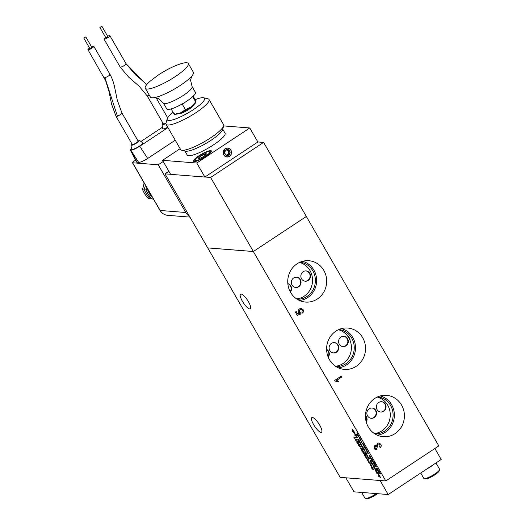 <?xml version="1.0" encoding="UTF-8"?>
<svg xmlns="http://www.w3.org/2000/svg" width="525" height="525" viewBox="0 0 525 525"><rect width="100%" height="100%" fill="white"/><g stroke="black" fill="none" stroke-linecap="round" stroke-linejoin="round"><path stroke-width="0.79" d="M147.689 189.092A14.477 13.584 -85.5 0 1 147.512 189.453L145.799 189.315A14.477 13.584 94.5 0 0 146.652 187.287M153.11 198.476A26.467 24.833 -85.5 0 1 147.512 189.453M153.713 199.093L152.007 198.955A26.467 24.833 -85.5 0 1 145.799 189.315M135.502 160.191L133.803 161.313A2.605 0.532 -30 0 0 132.444 162.684A2.605 0.532 -30 0 0 132.615 162.763L160.158 210.466A10.421 9.778 94.5 0 0 167.678 215.335C164.338 214.981 161.779 213.327 159.987 210.387A2.605 0.532 -30 0 0 160.158 210.466L185.765 212.494A10.421 9.778 94.5 0 0 189.387 216.149M175.245 140.227L147.663 158.471C143.712 160.952 140.713 162.258 138.659 162.396L130.797 150.176C132.864 150.012 135.85 148.706 139.748 146.252L147.663 158.471M131.138 150.773L136.953 162.258L138.659 162.396M136.953 162.258L136.421 162.002L130.305 149.927L130.797 150.176M163.222 161.483L158.222 164.791L132.615 162.763M131.388 148.116L130.305 149.927M167.954 127.595L139.748 146.252M137.767 140.431A4.817 0.984 150 0 1 139.046 140.175A4.817 0.984 150 0 1 139.302 140.254L142.564 142.761A6.398 1.306 150 0 1 138.771 146.56A6.398 1.306 150 0 1 131.972 149.435A6.398 1.306 150 0 1 131.519 149.133L130.981 145.058A4.817 0.984 150 0 1 131.9 143.817M162.993 123.25A4.817 0.984 -30 0 0 162.074 124.497L162.612 128.572A6.398 1.306 -30 0 0 163.065 128.868A6.398 1.306 -30 0 0 167.737 127.221M162.442 127.253L140.91 141.494M139.302 140.254A4.817 0.984 150 0 1 136.447 143.122A4.817 0.984 150 0 1 131.322 145.281A4.817 0.984 150 0 1 130.981 145.058M162.074 124.497A4.817 0.984 -30 0 0 162.415 124.72A4.817 0.984 -30 0 0 165.913 123.493M105.617 37.4A3.386 0.696 -30 0 0 104.009 39.073L120.205 67.121L128.618 77.063L138.974 86.061L147.151 95.812L163.341 123.861A3.386 0.696 -30 0 0 163.564 123.959A3.386 0.696 -30 0 0 165.985 123.112A24.813 5.079 150 0 0 166.044 124.294L180.62 149.54A24.813 5.079 150 0 0 181.624 150.183A24.813 5.079 150 0 0 210.669 137.806A24.813 5.079 150 0 0 223.657 125.915L249.775 127.969L196.777 163.026L204.875 177.05L257.873 141.993L249.775 127.969M104.009 39.073A3.386 0.696 -30 0 0 104.232 39.178A3.386 0.696 -30 0 0 107.71 37.734A3.386 0.696 -30 0 0 109.876 35.687A3.386 0.696 -30 0 0 109.659 35.588A3.386 0.696 -30 0 0 107.625 36.238M105.952 37.879L107.874 36.77M99.947 27.477L101.876 26.283L99.947 27.477M158.222 164.791L185.765 212.494M110.001 74.36C112.048 77.989 113.623 82.438 114.732 87.714L117.259 100.058L121.925 112.987L138.121 141.035A3.386 0.696 150 0 1 135.949 143.082A3.386 0.696 150 0 1 132.471 144.526A3.386 0.696 150 0 1 132.254 144.421L116.058 116.373L111.595 104.213L108.983 91.481L105.722 80.883L87.944 49.704A3.386 0.696 150 0 1 89.552 48.024M91.553 46.863A3.386 0.696 150 0 1 93.588 46.213A3.386 0.696 150 0 1 93.811 46.318A3.386 0.696 150 0 1 91.645 48.359A3.386 0.696 150 0 1 88.167 49.803A3.386 0.696 150 0 1 87.944 49.704M91.803 47.394L89.88 48.503M83.875 38.102L85.811 36.914L83.875 38.102M170.618 174.293L164.968 173.847L340.161 477.343L385.803 480.959L253.345 251.527L207.703 247.912M164.968 173.847L168.866 171.268M257.847 141.953L263.609 142.406L210.61 177.463L204.927 177.01M210.61 177.463L253.358 251.508L207.729 247.898M385.803 480.959L438.808 445.902L306.344 216.471L253.345 251.527M263.609 142.406L306.357 216.451L253.358 251.508M371.523 461.882L371.877 462.486L370.873 462.407L369.948 460.235L370.604 460.287L370.952 460.891L370.414 461.265L371.523 461.882M371.851 462.446L370.926 462.374L369.948 460.235M370.932 460.852L370.414 461.265M369.108 457.702L369.456 458.305L368.091 458.194L367.329 456.238L368.511 457.649L369.108 457.702M363.786 450.155L362.598 448.744L364.002 448.855L364.809 450.22L364.973 451.356L363.464 449.387M365.078 451.336L363.838 450.122M356.626 436.078L357.525 437.633L356.153 437.522L355.806 436.918L356.928 437.01L356.626 436.078M358.851 440.527L358.831 441.112L357.801 439.51L358.49 440.508L358.332 439.51L359.146 440.409L359.467 441.249L358.68 440.114L358.831 441.112L358.798 440.56M358.49 440.508L358.385 439.471M358.417 440.055L358.332 439.51M359.454 441.144L358.719 440.363M359.461 442.647L358.536 441.709L358.942 441.742L358.719 441.354L360.288 442.424L359.29 442.345M361.239 444.885L360.504 443.1L361.331 444.196L361.587 445.489L359.868 443.008L361.325 444.852M361.686 445.469L360.281 444.091M371.51 466.193L370.138 464.94L369.915 463.693L371.175 465.019L371.483 466.22M368.602 459.979L367.848 459.421L367.487 460.307L367.388 459.086L365.964 457.675L368.602 459.979M366.476 456.914L366.824 457.518L365.827 457.439L365.085 456.146L366.476 456.914M364.665 455.575L364.278 455.175M365.584 455.359L365.932 455.962L364.928 455.884L364.58 455.28L365.584 455.359M363.635 453.679L362.834 452.261L364.206 452.609L364.954 453.639L365.38 454.893L364.087 452.977L364.796 454.847L363.32 452.917M364.908 454.821L364.212 454.46M378.151 473.36L378.499 473.963L377.134 473.858L376.786 473.255L378.151 473.36M377.357 471.982L377.705 472.585L376.333 472.474L375.526 470.439L376.248 471.089L376.418 470.361L376.76 471.936L377.357 471.982M360.426 446.427L358.601 444.76L359.487 446.316L358.358 445.167L358.188 444.189L359.579 445.344L359.152 444.229L360.452 446.473L358.621 445.226M361.016 449.111L360.439 448.777L360.268 447.818L361.843 448.888L360.846 448.809M370.801 458.509L370.223 458.181L370.053 457.216L371.628 458.292L370.63 458.207M372.921 460.53L373.275 461.134L371.871 461.029L371.346 458.883L372.002 458.935L372.35 459.539L371.812 459.913L372.921 460.53M372.028 460.464L371.346 458.883M372.33 459.5L371.812 459.913M373.419 463.076L372.619 461.659L373.99 462.013L374.738 463.043L375.165 464.297L373.872 462.381L374.581 464.244L373.104 462.315M374.692 464.225L373.997 463.857M365.649 448.54L365.636 449.124L364.606 447.523L365.295 448.521L365.137 447.523L365.951 448.422L366.273 449.256L365.485 448.127L365.636 449.124L365.597 448.573M365.348 448.488L365.19 447.484M365.223 448.068L365.137 447.523M366.26 449.157L365.525 448.376M364.389 446.473L363.608 444.721L364.678 447.077L363.431 445.777L363.221 444.531L364.422 446.453M364.783 447.051L363.431 445.777M357.683 435.816L356.495 434.405L357.899 434.516L358.706 435.881L358.87 437.017L357.367 435.048M358.982 436.997L357.735 435.783M312.375 417.447A8.787 2.454 -123.5 0 0 311.83 417.565A8.787 2.454 -123.5 0 0 314.127 425.46A8.787 2.454 -123.5 0 0 320.978 432.351A8.787 2.454 -123.5 0 0 321.523 432.226A8.787 2.454 -123.5 0 0 319.226 424.338A8.787 2.454 -123.5 0 0 312.375 417.447M241.126 294.039A8.787 2.454 -123.5 0 0 240.575 294.158A8.787 2.454 -123.5 0 0 242.872 302.046A8.787 2.454 -123.5 0 0 249.729 308.936A8.787 2.454 -123.5 0 0 250.274 308.818A8.787 2.454 -123.5 0 0 247.977 300.93A8.787 2.454 -123.5 0 0 241.126 294.039M372.94 469.245L371.917 466.705L373.006 468.156L373.288 469.849L371.556 468.031L371.004 466.62L373.065 469.199M373.446 469.816L371.556 468.031M357.381 433.584L357.02 433.21M359.349 438.703L359.185 437.456L360.321 439.386L359.52 437.647L360.596 439.996L359.349 438.703L359.185 437.417M360.701 439.976L359.402 438.664M361.876 441.394L361.699 442.739L361.567 441.538L360.248 440.239L361.876 441.394M363.11 443.533L363.458 444.137L362.453 444.058L361.718 442.765L363.11 443.533M367.303 451.52L366.522 449.774L367.598 452.123L366.345 450.824L366.135 449.577L367.336 451.5M367.703 452.104L366.345 450.824M368.616 453.068L368.963 453.672L367.959 453.593L367.224 452.301L368.616 453.068M370.184 456.389L370.164 456.98L369.141 455.372L369.83 456.376L369.672 455.372L370.479 456.277L370.808 457.111L370.02 455.982L370.164 456.98L370.132 456.428M369.83 456.376L369.725 455.339M369.758 455.917L369.672 455.372M370.794 457.012L370.059 456.232M378.282 469.809L378.63 470.413L377.226 470.302L376.878 469.698L378.282 469.809M377.633 468.687L377.98 469.291L376.576 469.179L376.228 468.576L377.633 468.687M376.261 466.318L376.609 466.922L375.611 466.837L374.87 465.544L376.261 466.318M374.45 464.973L374.062 464.579M375.362 464.763L375.716 465.367L374.712 465.288L374.364 464.684L375.362 464.763M358.562 443.723L357.551 443.467L356.869 442.595L356.928 441.499L358.299 442.693L358.536 443.743M357.433 441.249L355.615 439.583L356.495 441.131L355.366 439.989L355.195 439.012L356.593 440.167L356.167 439.051L357.459 441.295L355.635 440.042M380.258 477.008L380.632 477.658L378.151 475.624L378.735 474.377L380.258 477.008M354.25 437.62L354.651 438.309L353.673 436.997L355.044 437.108L355.392 437.712L354.25 437.62L355.366 437.673M363.142 451.133L363.49 451.736L362.086 451.625L361.561 449.485L362.217 449.538L362.565 450.142L362.027 450.516L363.142 451.133M362.25 451.06L361.561 449.485M362.545 450.096L362.027 450.516M370.486 463.24L369.114 463.135L368.15 460.628L370.486 463.24M380.363 473.419L380.737 474.062L378.577 472.592L378.256 472.034L378.84 470.781L380.363 473.419M352.918 429.627L352.557 429.253M354.198 433.007L353.167 430.467L354.257 431.917L354.546 433.611L352.813 431.793L352.255 430.382L354.322 432.961M354.703 433.578L352.813 431.793M355.432 434.011L356.331 435.56L354.959 435.455L354.611 434.851L355.733 434.936L355.432 434.011M363.352 448.153L362.65 448.166L362.303 447.562L362.782 447.602L362.808 447.129L361.384 445.968L362.217 446.132L363.038 447.149L363.352 448.153L362.65 448.166M362.782 447.602L362.427 446.67M366.817 454.296L365.446 453.036L365.223 451.789L366.483 453.114L366.791 454.315M367.717 455.28L368.064 455.884L367.06 455.805L366.325 454.512L367.717 455.28M372.002 464.395L371.221 463.011L372.225 463.089L373.032 464.461L373.196 465.596L371.687 463.627M373.301 465.577L372.054 464.363M375.834 469.35L376.182 469.954L375.185 469.875L373.413 466.108L373.99 466.154L374.338 466.758L373.8 467.132L375.263 468.359L374.732 468.74L375.834 469.35M374.318 466.718L373.8 467.132M375.237 468.313L374.732 468.74M323.827 270.408A20.744 19.464 94.5 0 0 307.269 260.662A20.744 19.464 94.5 0 0 290.24 271.412A20.744 19.464 94.5 0 0 290.594 292.392A20.744 19.464 94.5 0 0 304.001 301.888A20.744 19.464 94.5 0 0 323.348 292.832A20.744 19.464 94.5 0 0 323.827 270.408M362.69 337.726A20.744 19.464 94.5 0 0 346.133 327.974A20.744 19.464 94.5 0 0 329.103 338.723A20.744 19.464 94.5 0 0 329.457 359.704A20.744 19.464 94.5 0 0 342.864 369.206A20.744 19.464 94.5 0 0 362.211 360.143A20.744 19.464 94.5 0 0 362.69 337.726M401.553 405.038A20.744 19.464 94.5 0 0 384.996 395.292A20.744 19.464 94.5 0 0 367.966 406.042A20.744 19.464 94.5 0 0 368.32 427.022A20.744 19.464 94.5 0 0 381.734 436.518A20.744 19.464 94.5 0 0 401.08 427.462A20.744 19.464 94.5 0 0 401.553 405.038M377.436 443.317L378.86 442.929L380.848 444.262C381.504 445.561 381.301 446.703 380.238 447.674L379.634 446.834L380.061 444.734L378.906 443.953L377.947 444.222L377.468 446.355L377.895 446.873L377.081 447.287L375.893 446.309L375.237 446.506L374.909 448.206L375.854 448.862L376.609 448.711L377.042 449.663L375.848 449.892L374.161 448.737L374.692 445.627L376.556 445.718L377.436 443.317M301.153 308.372L303.122 309.632C303.798 310.938 303.594 312.08 302.512 313.044L301.908 312.204L302.354 310.131L301.225 309.363L299.998 309.743L299.375 312.093L300.668 312.9L301.101 313.858L297.288 315.381L295.365 312.06L296.212 311.496L297.708 314.088L299.631 313.307L298.469 312.349C297.859 310.931 298.18 309.776 299.427 308.877L301.206 308.378M301.166 309.363L299.88 309.73L299.263 312.086L300.668 312.9M335.048 380.992L334.714 380.415L341.342 376.038L341.86 376.937L336.696 380.349L338.605 381.321L337.824 381.839L335.042 380.979M299.467 300.51A19.937 18.71 94.5 0 0 313.891 270.099A19.937 18.71 94.5 0 0 302.571 261.312M338.336 367.828A19.937 18.71 94.5 0 0 352.754 337.417A19.937 18.71 94.5 0 0 341.44 328.624M377.199 435.14A19.937 18.71 94.5 0 0 391.624 404.729A19.937 18.71 94.5 0 0 380.303 395.935M374.843 433.867A18.592 17.443 94.5 0 0 390.672 424.6A18.592 17.443 94.5 0 0 390.541 405.444A18.592 17.443 94.5 0 0 377.777 396.821M374.377 433.565A18.592 17.443 94.5 0 0 387.712 405.221A18.592 17.443 94.5 0 0 377.272 397.051M385.363 404.138A5.171 4.85 -85.5 0 1 380.809 412.033A5.171 4.85 -85.5 0 1 377.088 404.211A5.171 4.85 -85.5 0 1 385.363 404.138M365.472 415.583A5.171 4.85 -85.5 0 1 366.292 422.212M375.861 410.425A5.171 4.85 -85.5 0 1 371.313 418.313A5.171 4.85 -85.5 0 1 367.592 410.491A5.171 4.85 -85.5 0 1 375.861 410.425M381.419 401.71A5.171 4.85 -85.5 0 1 380.605 412.013M365.466 415.984A5.171 4.85 -85.5 0 1 366.148 421.667M371.917 407.997A5.171 4.85 -85.5 0 1 371.103 418.294M335.98 366.555A18.592 17.443 94.5 0 0 351.809 357.282A18.592 17.443 94.5 0 0 351.678 338.126A18.592 17.443 94.5 0 0 338.914 329.51M349.801 339.682L350.063 339.308L349.46 337.956L347.793 336.203L349.801 339.682M335.514 366.253A18.592 17.443 94.5 0 0 349.762 339.701M348.528 336.65A4.082 1.135 56.5 0 1 350.063 339.308M347.76 336.23A18.592 17.443 94.5 0 0 338.408 329.733M326.609 349.381A5.171 4.85 -85.5 0 1 328.243 357.236M338.1 345.017A5.171 4.85 -85.5 0 1 333.546 352.912A5.171 4.85 -85.5 0 1 329.825 345.083A5.171 4.85 -85.5 0 1 338.1 345.017M347.596 338.73A5.171 4.85 -85.5 0 1 343.048 346.625A5.171 4.85 -85.5 0 1 339.327 338.802A5.171 4.85 -85.5 0 1 347.596 338.73M343.658 336.308A5.171 4.85 -85.5 0 1 342.845 346.605M326.609 349.598A5.171 4.85 -85.5 0 1 328.079 356.829M334.156 342.589A5.171 4.85 -85.5 0 1 333.342 352.885M297.111 299.243A18.592 17.443 94.5 0 0 312.946 289.971A18.592 17.443 94.5 0 0 312.815 270.815A18.592 17.443 94.5 0 0 300.044 262.192M296.651 298.935A18.592 17.443 94.5 0 0 309.986 270.592A18.592 17.443 94.5 0 0 299.539 262.421M309.835 273.328A5.171 4.85 -85.5 0 1 305.287 281.216A5.171 4.85 -85.5 0 1 301.567 273.394A5.171 4.85 -85.5 0 1 309.835 273.328M287.825 283.598A5.171 4.85 -85.5 0 1 290.358 291.979M300.333 279.608A5.171 4.85 -85.5 0 1 295.785 287.503A5.171 4.85 -85.5 0 1 292.064 279.674A5.171 4.85 -85.5 0 1 300.333 279.608M305.891 270.9A5.171 4.85 -85.5 0 1 305.077 281.197M287.838 283.69A5.171 4.85 -85.5 0 1 290.174 291.631M296.395 277.18A5.171 4.85 -85.5 0 1 295.575 287.483M378.801 442.923L380.848 444.262M380.73 444.248C381.393 445.554 381.189 446.69 380.126 447.667M378.853 443.947L377.947 444.222M377.829 444.216L377.468 446.355M377.357 446.342L377.895 446.873M377.783 446.867L377.055 447.234M375.841 446.309L375.237 446.506M375.126 446.499L374.909 448.206M374.798 448.192L375.802 448.855M376.517 448.75L377.042 449.663M376.93 449.656L375.795 449.886M375.618 445.364L376.556 445.718M301.173 308.378L303.122 309.632M303.004 309.625C303.68 310.931 303.476 312.067 302.393 313.038M301.101 313.858L300.497 312.887M300.983 313.845L297.262 315.341M296.133 311.548L297.708 314.088M341.263 376.09L341.86 376.937M341.749 376.924L336.696 380.349M336.584 380.343L338.605 381.321M338.494 381.314L337.759 381.8M434.864 448.508L441.197 459.473L388.198 494.53L380.1 480.513L345.87 477.803L353.962 491.82L388.198 494.53M361.653 492.43L364.973 498.186A9.115 1.864 -30 0 0 365.348 498.428A9.115 1.864 -30 0 0 365.571 498.461A9.115 1.864 -30 0 0 376.432 493.598M377.501 493.684A8.21 1.68 150 0 1 366.745 498.75A8.21 1.68 150 0 1 366.542 498.717L365.348 498.428M433.499 464.566A9.115 1.864 150 0 1 427.081 468.812M420.722 473.018L423.773 478.314A9.115 1.864 -30 0 0 424.148 478.551A9.115 1.864 -30 0 0 427.731 477.763A9.115 1.864 -30 0 0 439.589 469.632A9.115 1.864 -30 0 0 439.569 469.192L435.96 462.938M439.589 469.632L439.241 470.82A8.21 1.68 150 0 1 428.571 478.131A8.21 1.68 150 0 1 425.342 478.839L424.148 478.551M204.875 177.05L170.638 174.339L162.547 160.315L196.777 163.026M222.718 129.143L225.074 133.225A21.84 4.469 150 0 1 213.688 144.736A21.84 4.469 150 0 1 187.248 155.059L184.892 150.983M198.89 155.813A10.323 2.113 -30 0 0 193.508 161.254A10.323 2.113 -30 0 0 206.01 156.378A10.323 2.113 -30 0 0 211.391 150.931A10.323 2.113 -30 0 0 198.89 155.813M180.127 148.68L162.547 160.315M173.125 112.37A21.505 4.397 -30 0 0 167.245 118.801A21.505 4.397 -30 0 0 193.338 109.666A21.505 4.397 -30 0 0 203.674 97.768L208.025 98.831A24.813 5.079 150 0 1 209.029 99.481L223.604 124.72A24.813 5.079 150 0 1 223.657 125.915L222.528 129.787A21.84 4.469 150 0 1 211.102 140.247A21.84 4.469 150 0 1 185.542 151.141L181.624 150.183M209.029 99.481A24.813 5.079 150 0 1 196.094 112.567A24.813 5.079 150 0 1 166.044 124.294M203.674 97.768A21.505 4.397 -30 0 0 195.202 99.632M195.773 161.359A9.115 1.864 150 0 1 194.808 161.09A9.115 1.864 150 0 1 194.782 160.65L194.992 159.941A8.571 1.752 -30 0 0 198.686 159.849A8.571 1.752 -30 0 0 207.172 155.032A8.571 1.752 -30 0 0 209.508 151.561A8.571 1.752 -30 0 0 206.181 152.283A8.571 1.752 -30 0 0 194.992 159.941M193.594 104.934A8.8 1.798 150 0 1 188.954 109.325A8.8 1.798 150 0 1 178.467 113.643M196.015 102.132L195.648 102.71A12.41 2.54 150 0 1 194.873 103.694A12.41 2.54 150 0 1 191.172 106.844A12.41 2.54 150 0 1 180.377 112.921A12.41 2.54 150 0 1 175.613 114.279L174.352 114.325M193.259 96.167L195.969 101.62L191.172 106.844L185.437 109.672L182.47 104.541L180.836 104.724M195.969 101.62L195.832 102.139L192.721 96.666M183.566 103.182L182.47 104.541M187.038 100.997A16.544 3.386 150 0 1 166.799 108.957L163.433 103.136A16.544 3.386 150 0 0 183.678 95.176A16.544 3.386 150 0 0 192.091 86.592L195.451 92.413A16.544 3.386 150 0 1 187.038 100.997M188.285 63.466L193.357 72.253A24.813 5.079 150 0 1 191.284 76.637A24.813 5.079 150 0 1 180.744 85.129A24.813 5.079 150 0 1 155.216 97.46A24.813 5.079 150 0 1 150.38 97.066L145.307 88.279A24.813 5.079 150 0 1 151.325 80.24L159.16 74.432C166.425 69.805 172.81 66.55 178.316 64.66A24.813 5.079 150 0 1 188.285 63.466A24.813 5.079 150 0 1 175.672 76.342A24.813 5.079 150 0 1 145.307 88.279M171.747 108.754L171.275 109.161L174.234 114.293L174.372 113.781M185.437 109.672L180.377 112.921L174.234 114.293M225.12 148.693A4.502 4.22 94.5 0 0 226.971 156.995A4.502 4.22 94.5 0 0 231.433 151.43A4.502 4.22 94.5 0 0 225.12 148.693M227.666 148.024A4.502 4.22 -85.5 0 1 229.504 156.319A4.502 4.22 -85.5 0 1 226.957 156.995M209.508 151.561L210.23 151.738A9.115 1.864 150 0 1 210.597 151.974A9.115 1.864 150 0 1 210.348 152.946M205.839 154.737L205.846 153.681L204.435 154.855L202.44 155.006A4.515 0.925 -30 0 0 199.027 157.395A4.515 0.925 -30 0 0 198.706 158.438A4.515 0.925 -30 0 0 199.021 158.458A4.515 0.925 -30 0 0 202.427 157.126A4.515 0.925 -30 0 0 205.839 154.737A4.515 0.925 -30 0 0 206.351 154.028A4.515 0.925 -30 0 0 205.846 153.681A4.515 0.925 -30 0 0 204.409 154.074A4.515 0.925 -30 0 0 202.44 155.006L199.027 157.395L199.021 158.458M203.359 156.594L202.44 155.006M199.579 158.353L199.027 157.395M224.641 149.599L223.473 152.473L223.873 155.059A4.436 4.161 94.5 0 0 231.394 151.64A4.436 4.161 94.5 0 0 226.675 148.129L225.297 148.765A4.338 4.075 94.5 0 1 231.328 151.659A4.338 4.075 94.5 0 1 224.05 155.124L223.558 153.307L224.162 150.242L225.297 148.765M230.075 151.928A2.986 2.802 94.5 0 0 225.501 150.268A2.986 2.802 94.5 0 0 227.843 155.433A2.986 2.802 94.5 0 0 230.075 151.928L228.25 149.684L225.501 150.268L224.569 153.09L226.4 155.334L229.149 154.75L230.075 151.928L228.966 151.837L228.047 150.714A2.586 2.428 94.5 0 0 226.885 149.933M226.131 155.065L229.149 154.75M226.065 155A2.586 2.428 94.5 0 0 228.047 150.714L227.338 149.842M228.04 154.665L228.966 151.837M223.473 152.473L223.558 153.307M151.745 198.699A14.477 13.584 94.5 0 0 150.294 198.824A26.467 24.833 -85.5 0 1 144.093 189.184A14.477 13.584 94.5 0 0 145.451 185.213M150.294 198.824L148.582 198.686A26.467 24.833 -85.5 0 1 142.38 189.046A14.477 13.584 94.5 0 0 144.007 182.72M144.093 189.184L142.38 189.046M371.608 467.998L371.057 466.587M372.993 469.206L372.757 468.142M372.809 468.103L371.982 467.119M357.138 433.525L357.072 433.171M357.42 435.015L356.842 435.008M356.902 434.969L356.573 434.411M358.575 436.38L357.689 435.035M358.608 436.38L357.709 435.008M357.774 435.002L358.523 436.413M360.15 438.729L360.321 439.386M360.202 438.697L359.717 438.145M359.769 438.113L359.625 437.745M360.084 439.34L359.336 438.047M361.725 442.667L361.344 442.122M361.397 442.089L361.567 441.538M361.62 441.499L360.609 440.856M360.662 440.816L360.373 440.324M363.431 444.098L362.453 444.058M362.506 444.019L362.237 443.546M361.83 443.008L362.283 443.546M364.442 446.44L364.238 445.81M364.291 445.771L363.799 445.22M363.851 445.187L363.713 444.826M363.484 445.745L363.274 444.491M364.173 446.414L363.425 445.121M365.689 449.092L364.895 448.311M364.947 448.278L364.658 447.484M367.356 451.487L367.152 450.857M367.205 450.824L366.712 450.273M366.765 450.233L366.627 449.873M366.398 450.791L366.188 449.544M367.087 451.467L366.338 450.168M368.937 453.633L367.959 453.593M368.012 453.561L367.743 453.082M367.336 452.543L367.789 453.082M370.223 456.947L369.429 456.166M369.482 456.127L369.193 455.339M378.604 470.374L377.226 470.302M377.278 470.269L376.95 469.704M377.954 469.252L376.576 469.179M376.628 469.147L376.307 468.582M376.589 466.876L375.611 466.837M375.664 466.804L375.388 466.331M374.988 465.793L375.434 466.331M374.174 464.92L374.115 464.54M375.69 465.327L374.712 465.288M374.765 465.248L374.443 464.691M373.045 462.276L372.697 461.665M375.191 464.218L374.778 463.621M374.83 463.588L374.535 463.07M374.594 463.03L373.872 462.381M374.049 463.824L373.472 463.043M374.286 463.608L373.4 462.315M374.312 463.608L373.459 462.302L374.233 463.641M373.564 462.952L373.511 462.269L373.616 462.919M373.249 461.094L371.871 461.029M371.923 460.989L371.595 460.425M371.969 459.473L371.864 459.88L371.969 459.473M370.683 458.174L370.223 458.181M370.276 458.141L369.954 457.577M370.132 457.223L370.276 457.603M371.602 458.246L370.84 458.227M360.898 448.77L360.439 448.777M360.491 448.744L360.17 448.179M360.347 447.825L360.498 448.206M361.823 448.849L361.056 448.822M359.54 446.276L358.358 445.167M358.411 445.134L358.24 444.157M359.002 444.216L359.579 445.344M358.601 444.76L358.673 445.187L358.601 444.76M358.312 443.75L357.551 443.467M357.604 443.428L356.869 442.595M356.921 442.562L356.98 441.466M357.912 443.179L357.801 442.26L357.328 442.07L357.105 442.601L357.912 443.179L357.748 442.299L357.276 442.102L357.105 442.601M356.547 441.098L355.366 439.989M355.418 439.957L355.248 438.979M356.016 439.038L356.593 440.167M355.615 439.583L355.688 440.009L355.615 439.583M377.678 472.546L376.333 472.474M376.386 472.441L375.578 470.4M376.451 470.42L376.248 471.089M375.926 471.004L376.379 471.68M378.479 473.924L377.134 473.858M377.186 473.826L376.858 473.261M380.566 477.54L378.479 476.188M378.532 476.149L378.151 475.624M378.203 475.591L378.761 474.41M379.45 476.477L378.919 475.433L378.683 475.939L379.45 476.477L378.866 475.473M354.559 438.152L354.211 437.935M354.263 437.896L353.752 437.003M363.464 451.697L362.086 451.625M362.138 451.592L361.81 451.027M362.184 450.069L362.086 450.476L362.184 450.069M363.261 452.872L362.913 452.268M365.407 454.821L364.993 454.223M365.046 454.184L364.757 453.666M364.809 453.633L364.087 452.977M364.265 454.42L363.694 453.639M364.389 453.548L363.727 452.865L363.838 453.515L363.674 452.904L364.448 454.243L364.389 453.548L363.674 452.904L363.786 453.548M364.448 454.243L364.337 453.58M365.905 455.923L364.928 455.884M364.98 455.851L364.658 455.287M364.389 455.516L364.33 455.142M366.804 457.478L365.827 457.439M365.879 457.406L365.603 456.927M365.203 456.389L365.649 456.927M368.524 459.848L367.848 459.421M367.513 460.235L367.133 459.703M367.185 459.67L367.388 459.086M367.441 459.047L366.319 458.292M366.371 458.253L366.089 457.767M370.46 463.201L369.114 463.135M369.167 463.096L368.845 462.538M368.301 461.744L368.878 462.538M368.353 461.711L368.202 460.596M369.344 462.577L368.458 461.232M369.377 462.577L368.484 461.206M368.543 461.199L369.292 462.61M371.438 466.2L370.762 465.787M370.814 465.754L370.138 464.94M370.191 464.901L369.967 463.654M371.037 465.636L370.991 464.953L371.09 465.596L370.263 464.297L371.037 465.636L370.939 464.992L370.263 464.297L370.361 464.94M360.334 444.058L359.92 442.975M361.292 444.852L361.108 444.189M361.161 444.157L360.642 443.559M360.695 443.52L360.596 443.185M359.343 442.306L358.883 442.312M358.936 442.28L358.614 441.715M358.792 441.354L358.942 441.742M360.268 442.385L359.5 442.358M358.883 441.079L358.089 440.298M358.142 440.265L357.853 439.471M357.499 437.594L356.153 437.522M356.206 437.489L355.884 436.925M356.462 436.065L356.928 437.01M380.664 473.944L378.577 472.592M378.63 472.559L378.256 472.034M378.308 471.995L378.86 470.813M379.549 472.881L379.024 471.837L378.788 472.342L379.549 472.881L378.971 471.877M352.675 429.575L352.61 429.214M352.866 431.76L352.308 430.349M354.25 432.967L354.014 431.904M354.067 431.865L353.233 430.881M356.304 435.52L354.959 435.455M355.012 435.422L354.69 434.858M355.261 433.998L355.733 434.936M362.703 448.133L362.381 447.569M362.834 447.569L362.86 447.097L362.834 447.569M362.48 446.631L361.732 446.572M361.784 446.539L361.456 445.974M363.523 449.354L362.946 449.348M362.998 449.308L362.677 448.75M364.672 450.719L363.792 449.374M364.704 450.719L363.812 449.354L364.619 450.752M366.745 454.302L366.063 453.889M366.122 453.856L365.446 453.036M365.498 453.003L365.275 451.756M366.338 453.731L366.299 453.055L366.391 453.698L365.623 452.36L366.338 453.731L366.247 453.088L365.571 452.392L365.669 453.042M365.505 452.406L365.722 453.009M368.038 455.844L367.06 455.805M367.113 455.772L366.837 455.293M366.437 454.755L366.89 455.3M369.436 458.259L368.091 458.194M368.143 458.161L367.382 456.205M368.268 457.629L367.658 456.993M370.571 460.819L370.466 461.232L370.571 460.819M371.621 463.582L371.3 463.017M372.894 464.96L372.008 463.614M372.927 464.96L372.035 463.588M372.1 463.575L372.842 464.992M376.163 469.914L375.185 469.875M375.237 469.836L374.909 469.278M374.364 468.484L374.955 469.278M374.417 468.451L374.128 467.775M374.181 467.742L373.465 466.922M373.518 466.889L373.465 466.075M373.892 466.686L373.852 467.099L373.892 466.686M374.837 468.28L374.784 468.707L374.837 468.28M147.19 95.537L147.368 95.911L149.349 95.287M120.186 67.075L120.428 67.226C123.014 66.517 124.904 65.376 126.092 63.788L146.672 84.709M121.702 112.888C122.043 113.584 120.619 114.686 117.436 116.202L116.058 116.373M109.784 74.261C109.928 75.173 108.321 76.342 104.954 77.766L117.436 116.202M104.954 77.766L104.14 77.752M159.987 210.387L132.444 162.684M189.932 217.101L167.678 215.335M99.868 27.444L105.945 37.958M101.876 26.283L107.947 36.803M146.79 84.564L134.538 73.749L126.072 63.735L109.876 35.687M156.076 97.722L167.692 117.843M110.007 74.36L93.811 46.318M85.811 36.914L91.882 47.427M83.803 38.069L89.873 48.589M167.245 118.801L165.992 123.099M194.808 161.09L195.051 161.51M154.501 97.591L158.543 98.556L163.433 103.136M191.756 76.079L190.568 80.069L192.091 86.592M210.597 151.974L210.84 152.394"/></g></svg>
